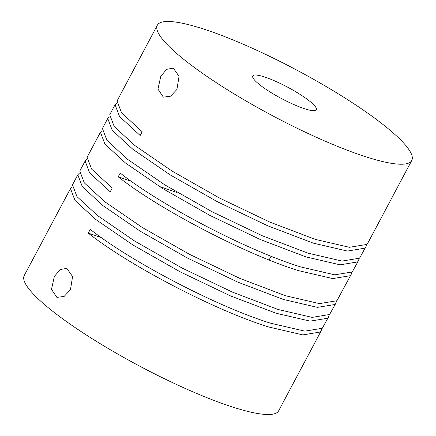 <?xml version="1.0" encoding="UTF-8"?>
<svg xmlns="http://www.w3.org/2000/svg" width="436" height="436" viewBox="0 0 436 436"><rect width="100%" height="100%" fill="white"/><g stroke="black" fill="none" stroke-linecap="round" stroke-linejoin="round"><path stroke-width="0.65" d="M176.929 89.44L170.607 96.182L163.347 97.157L157.952 89.113L160.808 76.218L166.683 69.324L173.283 68.125L179.054 76.3L176.929 89.44M70.463 289.678L64.141 296.42L56.876 297.39L51.486 289.346L54.337 276.457L60.212 269.557L66.817 268.358L72.589 276.538L70.463 289.678M303.467 108.368A36.019 6.458 28 0 0 316.345 109.763A36.019 6.458 28 0 0 300.3 94.558A36.019 6.458 28 0 0 265.617 77.336A36.019 6.458 28 0 0 252.738 75.946A36.019 6.458 28 0 0 268.783 91.151A36.019 6.458 28 0 0 303.467 108.368M72 186.968L70.474 188.57L74.976 200.38L95.582 219.352L132.844 244.928L180.177 271.846L230.442 295.875L276.064 313.233L310.154 321.136L327.605 318.258L328.553 316.961L329.191 314.89M70.474 188.57L24.253 275.508A144.071 25.828 28 0 0 88.415 336.33A144.071 25.828 28 0 0 227.156 405.213A144.071 25.828 28 0 0 278.664 410.783L321.234 330.728L321.872 328.657M328.553 316.961L322.28 328.27L304.835 331.147L270.74 323.245C216.212 306.426 129.852 260.875 90.263 229.363L88.263 233.118C127.857 264.63 214.218 310.181 268.745 326.995L302.835 334.903L320.286 332.025L321.234 330.728M208.844 30.787A144.071 25.828 28 0 0 157.336 25.217A144.071 25.828 28 0 0 221.499 86.034A144.071 25.828 28 0 0 360.24 154.922A144.071 25.828 28 0 0 411.748 160.492A144.071 25.828 28 0 0 347.585 99.67A144.071 25.828 28 0 0 208.844 30.787M116.586 103.119L115.06 104.722L119.557 116.532L140.169 135.503L142.163 131.748L121.551 112.777L117.055 100.967L157.336 25.217M411.748 160.492L367.81 243.125L366.867 244.422L349.416 247.299L315.321 239.391L269.704 222.038L219.439 198.009L172.106 171.092L134.844 145.515L114.232 126.544L109.736 114.733L115.06 104.722M109.267 116.886L107.741 118.488L112.237 130.299L132.849 149.27L170.111 174.847L217.444 201.764L267.709 225.794L313.326 243.146L347.421 251.054L364.867 248.177L365.815 246.88L366.453 244.809M365.815 246.88L359.542 258.188L342.097 261.066L308.001 253.158L262.385 235.805L212.119 211.776L164.786 184.859L127.525 159.282L106.913 140.31L102.416 128.5L107.741 118.488M101.942 130.653L100.422 132.255L104.918 144.065L125.53 163.037L162.792 188.614L210.125 215.531L260.39 239.56L306.007 256.913L340.102 264.821L357.547 261.943L358.496 260.646L359.133 258.575M86.639 159.44L85.118 161.037L89.614 172.847L110.226 191.818L112.221 188.069L91.609 169.092L87.113 157.282L100.422 132.255M358.496 260.646L352.223 271.955L334.777 274.833L300.682 266.925C246.155 250.111 159.794 204.56 120.205 173.048L118.211 176.803C157.799 208.315 244.16 253.866 298.687 270.68L332.782 278.588L350.228 275.71L351.176 274.413L336.919 300.736L319.474 303.614L285.378 295.712L239.762 278.353L189.496 254.324L142.163 227.407L104.902 201.83L84.29 182.858L79.793 171.048L85.118 161.037M351.176 274.413L351.814 272.342M79.319 173.201L77.799 174.803L82.295 186.613L102.907 205.585L140.169 231.162L187.496 258.079L237.767 282.108L283.384 299.467L317.473 307.369L334.924 304.492L335.873 303.194L336.51 301.123M335.873 303.194L329.6 314.503L312.154 317.381L278.059 309.478L232.443 292.12L182.177 268.091L134.844 241.173L97.582 215.597L76.97 196.625L72.474 184.815L77.793 174.803M118.211 176.803L131.247 181.267M176.831 192.44L159.32 186.445M88.263 233.118L101.305 237.582M269.105 259.987L271.099 256.232"/></g></svg>
